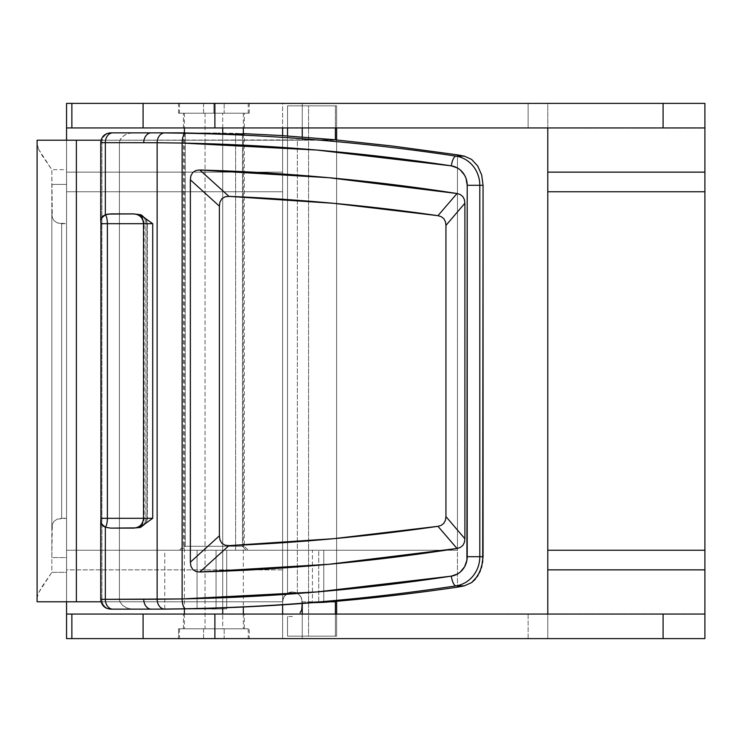 <?xml version="1.0" encoding="UTF-8"?>
<svg xmlns="http://www.w3.org/2000/svg" width="742" height="742" viewBox="0 0 742 742"><rect width="100%" height="100%" fill="white"/><g stroke="black" fill="none" stroke-linecap="round" stroke-linejoin="round"><path stroke-width="0.56" stroke-dasharray="3.71 2.78" d="M213.872 113.211L178.516 113.211L213.872 113.211L213.872 103.388L213.872 113.211L249.229 113.211L178.516 113.211L244.313 113.211L244.313 127.939L183.422 127.939L183.422 113.211L183.422 127.939L244.313 127.939L244.313 113.211L183.422 113.211L219.808 113.211L213.872 113.211L213.872 103.388L178.516 103.388L249.229 103.388L178.516 103.388L213.872 103.388L213.872 113.211L249.229 113.211L213.872 113.211M178.516 628.789L249.229 628.789L249.229 638.612L178.516 638.612L178.516 628.789L179.193 628.789L178.516 628.789L178.516 638.612L249.229 638.612L178.516 638.612L249.229 638.612L249.229 628.789L178.516 628.789M183.422 614.061L244.313 614.061L244.313 628.789L183.422 628.789L183.422 614.061L183.422 628.789L244.313 628.789L244.313 614.061L183.422 614.061M704.9 613.764L302.254 614.061L302.254 638.612L283.24 638.612L704.9 638.612L704.9 550.23L704.9 638.612L547.151 638.612L547.772 638.361L547.772 550.23L704.9 550.23L704.9 191.77L704.9 550.23L547.772 550.23L547.772 191.77L704.9 191.77L704.9 103.388L704.9 191.77L547.772 191.77L547.772 103.639L547.151 103.388L704.9 103.388L282.619 103.639L282.619 638.361L282.619 613.56L282.619 638.361L283.24 638.612L66.557 638.612L66.557 550.23L282.619 550.23L282.619 638.361L283.24 638.612L66.557 638.612L66.557 191.77L282.619 191.77L66.557 191.77L66.557 103.388L283.24 103.388L282.619 103.639L282.619 550.23L66.557 550.23L282.619 550.23L282.619 191.77L66.557 191.77L66.557 601.781L66.557 569.865L282.619 569.865L282.619 604.841M283.24 614.061L66.557 614.061L283.24 614.061M282.619 135.619L282.619 172.135L66.557 172.135L66.557 140.219L66.557 180.798L66.557 103.388L302.254 103.388L302.254 127.939L704.9 128.236M704.9 127.939L66.557 127.939L302.254 127.939L302.254 103.388L528.128 103.388L528.128 127.939L528.128 103.388L547.772 103.639L547.772 638.361L547.772 613.56L547.772 638.361L547.151 638.612L528.128 638.612L528.128 614.061L302.254 614.061L302.254 638.612L528.128 638.612L528.128 614.061L704.9 614.061M183.422 127.939L244.313 127.939L183.422 127.939M282.619 611.185L282.619 550.23L66.557 550.23L66.557 180.825L66.557 569.865L282.619 569.865L282.619 130.815M547.772 574.846L547.772 611.185M547.772 130.815L547.772 167.154M244.313 628.789L183.422 628.789L244.313 628.789M244.313 113.211L219.808 113.211L244.313 113.211M213.872 103.388L249.229 103.388L213.872 103.388M282.619 172.135L66.557 172.135L66.557 191.77L282.619 191.77L282.619 172.135M184.406 132.948L185.259 132.948L185.259 546.298L183.422 546.298L242.476 546.298L242.476 134.274L242.476 546.298L244.313 546.298L185.259 546.298L244.313 546.298L242.476 546.298L246.168 550.23L248.245 550.23L181.567 550.23L185.259 546.298L185.259 132.948L243.33 134.089M164.78 550.23L197.075 550.23L197.075 608.588L197.075 550.23L318.726 550.23L318.726 602.346L318.726 550.23L323.762 550.23L323.762 602.346L323.762 550.23L457.452 550.23L235.613 550.23L235.613 133.356L218.065 132.994L243.33 133.616L235.613 133.356L235.613 550.23L457.452 550.23L457.452 154.846L457.452 587.154L457.452 550.23L312.428 550.23L312.428 602.708L312.428 550.23L164.77 550.23L216.052 550.23L216.052 608.867L183.58 609.126L216.052 608.867L216.052 550.23L226.709 550.23L226.709 608.867L212.166 609.071L226.709 608.867L226.709 550.23L235.613 550.23L164.78 550.23L164.77 609.145L165.716 609.145M100.736 142.668L101.923 142.668L101.923 599.332L100.736 599.332L119.416 599.332L119.416 142.668L119.916 140.155L121.141 138.068L124.591 135.137L128.7 133.439L133.189 132.855L218.065 132.994L130.907 133.004L126.576 134.154L122.755 136.426L119.916 140.155L119.416 142.668L101.923 142.668L101.923 599.332A9.822 9.229 -90 0 0 111.152 609.145A9.822 9.229 90 0 1 101.923 599.332L119.416 599.332L119.416 142.668L101.923 142.668A9.822 9.229 90 0 1 111.152 132.855L133.189 132.855L111.152 132.855A9.822 9.229 -90 0 0 101.923 142.668L100.736 142.668M100.819 519.734L100.819 222.266M183.46 132.966L244.285 134.191L244.313 546.298L248.245 550.23M184.406 609.145L111.152 609.145L133.189 609.145L128.709 608.561L122.755 605.574L119.916 601.845L119.416 599.332L119.916 601.845L122.755 605.574L126.585 607.846L130.907 608.996L184.406 609.145M139.134 214.234L138.346 214.234A4.906 2.041 102.2 0 1 138.94 214.16A4.906 2.041 102.2 0 1 139.134 214.234L110.669 213.872L139.134 214.234C144.115 215.792 146.777 218.946 147.12 223.694L146.545 220.56L144.894 217.749L142.334 215.56L139.134 214.234A9.822 9.229 90 0 1 145.886 223.694L143.521 223.694L147.417 223.694L143.521 223.694L147.417 223.694L145.886 223.694L145.886 518.306L147.12 518.306L147.12 223.694L147.12 518.306L143.521 518.306L144.18 518.306L144.18 223.694L144.18 518.306L147.417 518.306L143.521 518.306L145.886 518.306A9.822 9.229 90 0 1 139.134 527.766L142.334 526.44L144.894 524.251L146.545 521.441L147.12 518.306C146.777 523.054 144.115 526.208 139.134 527.766A9.822 9.229 -90 0 0 145.886 518.306L145.886 223.694A9.822 9.229 -90 0 0 139.134 214.234L133.773 213.872M100.829 222.35L100.829 519.65M136.231 528.128L139.134 527.766A4.906 2.041 77.8 0 1 138.94 527.84A4.906 2.041 77.8 0 1 138.346 527.766C141.991 526.208 143.939 523.054 144.18 518.306L142.557 524.251L140.683 526.44L138.346 527.766A4.906 2.041 -102.2 0 0 138.94 527.84A4.906 2.041 -102.2 0 0 139.134 527.766L136.231 528.128L138.94 527.84C140.934 528.128 143.521 526.115 146.693 521.793L147.417 518.306L147.417 223.694L146.693 220.207C143.521 215.885 140.934 213.872 138.94 214.16L133.699 213.872M136.24 213.872L140.683 215.56L142.557 217.749L144.18 223.694C143.939 218.946 141.991 215.792 138.346 214.234M246.168 550.23L179.527 550.23L246.168 550.23L242.476 546.298L183.422 546.298L185.259 546.298L181.567 550.23L179.499 550.23L246.168 550.23M330.821 601.781L302.254 601.781L300.946 596.874L297.347 593.275L297.347 140.219L101.051 140.219L335.384 139.821L287.525 140.219L335.384 140.219L297.347 140.219L297.347 593.275L292.431 591.968L287.525 593.275A9.822 9.822 0 0 0 282.619 601.781L66.557 601.781L66.557 140.219L66.557 601.781L66.557 572.323L51.829 572.323L42.313 586.226L38.686 592.589L37.1 597.839L37.1 144.161L38.686 149.411L42.313 155.774L51.829 169.677L51.829 572.323L38.686 592.589L37.1 597.839L37.1 601.781L66.557 601.781L37.1 601.781L37.1 140.219L287.525 140.219L287.525 135.944L287.525 140.219L66.557 140.219L66.557 557.594L51.829 557.594L51.829 572.323L66.557 572.323L66.557 557.594L66.557 601.781L282.619 601.781L101.051 601.781L282.619 601.781L283.926 596.874L287.525 593.275L287.525 105.846L287.525 127.939L287.525 105.846L336.627 105.846L336.627 636.154L336.627 614.061L336.627 636.154L308.57 636.154L308.57 105.846L336.627 105.846L335.384 105.846L335.384 127.939L335.384 105.846L302.254 105.846L336.627 105.846L336.627 636.154L287.525 636.154L302.254 636.154L302.254 614.061L302.254 636.154L287.525 636.154L287.525 616.519L287.525 636.154L308.57 636.154L308.57 105.846L287.525 105.846L302.254 105.846L287.525 105.846L287.525 593.275L287.525 140.219L287.525 593.275L283.926 596.874L282.619 601.781A9.822 9.822 0 0 1 297.347 593.275L300.946 596.874L302.254 601.781L330.515 601.781M336.627 601.261L336.627 139.941L336.627 601.261M336.627 127.939L336.627 105.846L336.627 127.939M335.384 614.061L335.384 636.154L302.254 636.154L335.384 636.154L335.384 614.061M51.829 184.406L66.557 184.406L66.557 169.677L51.829 169.677L52.292 217.48L53.962 220.606L57.171 222.85L66.557 223.694L66.557 184.406L51.829 184.406L51.829 557.594L66.557 557.594L66.557 518.306L61.651 518.306L61.651 223.694L66.557 223.694L66.557 518.306L57.162 519.15L53.953 521.394L52.292 524.529L51.829 557.594L51.829 184.406M302.254 140.219L302.254 137.001L302.254 140.219M302.254 127.939L302.254 105.846L302.254 127.939M302.254 603.487L302.254 601.781L302.254 603.487M292.431 616.519L287.525 616.519L287.525 636.154L287.525 616.519L292.431 616.519M302.254 606.696L301.595 598.256L299.731 595.205L296.967 593.071L293.925 592.079L291.235 592.033L287.525 593.275L290.131 592.237L293.925 592.079L296.967 593.071L299.731 595.205L301.595 598.256L302.254 606.696M61.651 223.694L61.651 518.306L57.162 519.15L53.953 521.394L52.292 524.529L51.829 528.128L51.829 213.872L52.292 217.48L53.962 220.606L57.171 222.85L61.651 223.694M38.686 149.411L37.1 144.161L37.1 140.219L66.557 140.219L66.557 169.677L51.829 169.677L38.686 149.411M203.558 628.789L203.558 638.612L179.499 638.612L224.186 638.612L224.186 628.789L179.499 628.789L248.245 628.789L224.186 628.789L224.186 638.612L248.245 638.612L203.558 638.612L203.558 628.789M205.033 113.211L205.033 628.789L184.406 628.789L222.711 628.789L222.711 614.061L222.711 628.789L243.33 628.789L205.033 628.789L205.033 113.211L243.218 113.211L184.406 113.211L243.33 113.211L205.033 113.211M222.711 607.837L222.711 133.875L222.711 607.837M222.711 127.939L222.711 113.211L222.711 127.939M203.558 103.388L203.558 113.211L179.499 113.211L224.186 113.211L224.186 103.388L179.499 103.388L248.245 103.388L224.186 103.388L224.186 113.211L248.245 113.211L203.558 113.211L203.558 103.388M224.186 113.211L179.629 113.211L224.186 113.211M222.711 628.789L184.526 628.789L222.711 628.789M224.186 638.612L179.629 638.612L224.186 638.612M178.516 113.211L178.516 103.388M249.229 113.211L249.229 103.388M179.499 550.23L183.422 546.298L183.422 132.957M179.499 628.789L179.499 638.612M184.406 113.211L184.406 127.939M184.406 132.994L184.406 608.857M184.406 614.061L184.406 628.789M179.499 103.388L179.499 113.211M248.245 103.388L248.245 113.211M243.33 113.211L243.33 127.939M243.33 134.265L243.33 607.002M243.33 614.061L243.33 628.789M248.245 628.789L248.245 638.612"/><path stroke-width="1.11" d="M282.619 604.841L282.619 613.56L283.24 614.061L282.619 613.56L282.619 611.185M66.557 614.061L66.557 638.612L71.872 638.612L71.872 614.061L71.872 638.612L143.085 638.612L143.085 614.061L143.085 638.612L214.883 638.612L214.883 614.061L71.872 614.061L704.9 614.061L704.9 638.612L66.557 638.612L66.557 614.061L71.872 614.061L66.557 614.061L66.557 601.781L66.557 613.764M66.557 128.236L66.557 140.219L66.557 127.939L71.872 127.939L66.557 127.939L66.557 103.388L704.9 103.388L704.9 172.135L547.772 172.135L547.772 128.44L547.151 127.939L547.772 128.44L547.772 130.815M282.619 130.815L282.619 128.44L283.24 127.939L282.619 128.44L282.619 135.619M547.772 611.185L547.772 613.56L547.151 614.061L547.772 613.56L547.772 569.865L704.9 569.865L704.9 614.061L214.883 614.061L214.883 638.612L663.088 638.612L663.088 614.061L663.088 638.612L704.9 638.612L704.9 614.061M704.9 128.236L704.9 550.23L704.9 191.77L547.772 191.77L547.772 550.23L704.9 550.23L704.9 613.764M704.9 127.939L704.9 103.388L663.088 103.388L663.088 127.939L663.088 103.388L214.883 103.388L214.883 127.939L704.9 127.939L71.872 127.939L143.085 127.939L143.085 103.388L71.872 103.388L71.872 127.939L71.872 103.388L66.557 103.388L66.557 127.939M547.772 167.154L547.772 574.846M143.085 103.388L143.085 127.939L214.883 127.939L214.883 103.388L143.085 103.388M704.9 172.135L547.772 172.135L547.772 191.77L704.9 191.77L704.9 172.135M704.9 550.23L547.772 550.23L547.772 569.865L704.9 569.865L704.9 550.23M183.775 132.948L242.476 134.274L185.259 132.948M183.422 132.957L184.406 132.948M279.957 135.452L243.33 133.616L279.957 135.452L332.416 139.542L279.957 135.452M392.203 145.989L332.416 139.542L392.203 145.989L457.452 154.846L392.203 145.989M133.699 528.128C139.654 527.534 142.928 524.26 143.521 518.306L152.713 518.306L152.713 223.694L107.377 223.694L143.521 223.694L143.521 518.306L152.713 518.306L143.558 524.854L136.287 527.868L110.669 528.128L105.42 527.237A9.822 3.358 90 0 0 107.377 518.306L107.377 223.694L100.921 223.694L100.921 518.306L143.521 518.306L107.377 518.306L107.377 223.694L100.921 223.694L100.736 220.884L101.246 218.334L102.739 216.256L105.327 214.79L105.327 142.668L157.137 142.742L157.137 599.258L105.327 599.332L105.327 527.21L110.669 528.128L133.773 528.128L138.754 527.172L143.558 524.854L152.713 518.306L152.713 223.694L143.558 217.146L138.754 214.828L133.773 213.872L110.669 213.872L105.327 214.79L105.327 142.668L157.137 142.742L157.137 599.258L182.124 598.942L182.124 143.058L317.057 150.07L451.34 165.856L457.573 168.044L460.318 169.992L464.622 175.26L466.041 178.423L467.21 185.305L466.913 560.191L464.622 566.74L460.318 572.008L457.573 573.956L451.34 576.144L317.057 591.931L182.124 598.942L182.124 143.058L157.137 142.742A9.822 7.522 -89.4 0 1 164.733 132.92L185.648 133.235A2356.944 2214.796 90 0 1 455.996 156.126L464.26 156.126L457.452 154.846L464.26 156.126L455.996 156.126A29.457 27.686 90 0 1 479.796 185.305L483.061 185.305L481.679 174.991L477.7 165.985L471.643 159.419L464.26 156.126L471.643 159.419L477.7 165.985L481.679 174.991L483.061 185.305L483.061 556.695L479.796 556.695A29.457 27.686 90 0 1 455.996 585.874L464.26 585.874L471.643 582.581L477.7 576.015L481.679 567.009L483.061 556.695L479.796 556.695L479.796 185.305L483.061 185.305L482.708 561.935L479.991 571.757L474.889 579.66L471.643 582.581L464.26 585.874L455.996 585.874A2356.944 2214.796 90 0 1 185.648 608.765L197.075 608.588A2356.944 2214.796 -90 0 0 312.428 602.708L323.762 602.346A2356.944 2214.796 -90 0 0 457.452 587.154L464.26 585.874L457.452 587.154A2356.944 2214.796 -90 0 1 323.762 602.346L312.428 602.708A2356.944 2214.796 -90 0 1 197.075 608.588L164.78 609.145M105.327 142.668L100.736 142.668L105.327 142.668A9.822 7.522 -90 0 1 112.849 132.855L110.558 132.855L112.849 132.855A9.822 7.522 90 0 0 105.327 142.668M110.558 132.855C104.594 133.43 101.32 136.704 100.736 142.668L100.736 221.051L101.246 218.334L105.327 214.79L107.98 214.095L133.773 213.872L138.754 214.828L143.558 217.146L152.713 223.694L143.521 223.694C142.928 217.74 139.654 214.466 133.699 213.872M100.819 519.734L100.921 518.306L107.377 518.306A9.822 3.358 -90 0 1 105.42 527.237L102.739 525.744L101.246 523.667L100.736 520.949L100.736 599.332L105.327 599.332L105.327 527.21L101.246 523.667L100.819 519.734M151.285 132.855L112.849 132.855L151.285 132.855A9.822 7.522 90 0 0 143.762 142.668A9.822 7.522 -90 0 1 151.285 132.855L184.406 132.855L151.285 132.855M110.558 609.145L112.849 609.145A9.822 7.522 -90 0 1 105.327 599.332A9.822 7.522 90 0 0 112.849 609.145L151.285 609.145A9.822 7.522 -90 0 1 143.762 599.332A9.822 7.522 90 0 0 151.285 609.145L164.733 609.08A9.822 7.522 -90.6 0 1 157.137 599.258A9.822 7.522 89.4 0 0 164.733 609.08L185.648 608.765A9.822 3.358 -91.1 0 1 182.124 598.942A9.822 3.358 88.9 0 0 185.648 608.765A2356.944 2214.796 -90 0 0 455.996 585.874A9.822 3.33 -98.6 0 1 451.34 576.144A9.822 3.33 81.4 0 0 455.996 585.874A29.457 27.686 -90 0 0 479.796 556.695L467.21 556.695L479.796 556.695L479.796 185.305L467.21 185.305L479.796 185.305A29.457 27.686 -90 0 0 455.996 156.126A9.822 3.33 98.6 0 0 451.34 165.856A9.822 3.33 -81.4 0 1 455.996 156.126A2356.944 2214.796 -90 0 0 185.648 133.235A9.822 3.358 91.1 0 0 182.124 143.058A9.822 3.358 -88.9 0 1 185.648 133.235L164.733 132.92A9.822 7.522 90.6 0 0 157.137 142.742L182.124 143.058A2347.122 2205.576 90 0 1 451.34 165.856A19.644 18.457 90 0 1 467.21 185.305L467.21 556.695A19.644 18.457 90 0 1 451.34 576.144A2347.122 2205.576 90 0 1 182.124 598.942L100.736 599.332C101.32 605.296 104.594 608.57 110.558 609.145L165.373 609.136M190.36 562.186L190.88 566.155L192.809 569.587L196.073 571.544L199.83 571.999L328.743 564.3L457.007 548.486L460.216 547.503L462.878 545.398L464.455 542.291L464.9 538.775L464.9 203.225L464.446 199.7L462.869 196.602L460.207 194.487L457.007 193.514L328.743 177.7L199.83 170.001L196.083 170.447L192.809 172.404L190.88 175.826L190.36 179.814L190.36 562.186L190.36 179.814L219.391 206.183L219.391 535.817L219.92 539.833L221.867 543.283L225.188 545.222L228.963 545.63L333.687 538.683L437.965 526.319L441.202 525.364L443.892 523.258L445.488 520.142L445.942 516.59L445.942 225.41L445.488 221.867L443.892 218.751L441.212 216.645L437.965 215.681L333.687 203.317L228.963 196.37L225.178 196.778L221.867 198.717L219.92 202.176L219.391 206.183L219.391 535.817L190.36 562.186L219.391 535.817L219.92 539.833L221.867 543.283L225.188 545.222L228.963 545.63A2295.071 2156.66 -90 0 0 437.965 526.319L457.007 548.486A2320.605 2180.655 90 0 1 199.83 571.999L228.963 545.63L199.83 571.999L196.073 571.544L192.809 569.587L190.88 566.155L190.36 562.186M100.736 521.116L100.829 519.65M107.377 223.694A9.822 3.358 90 0 0 105.42 214.763A9.822 3.358 -90 0 1 107.377 223.694M100.829 222.35L100.736 220.884M464.9 538.775L445.942 516.59L445.942 225.41L464.9 203.225L464.9 538.775L464.455 542.291L462.878 545.398L460.216 547.503L457.007 548.486L437.965 526.319L441.202 525.364L443.892 523.258L445.488 520.142L445.942 516.59L464.9 538.775M199.83 170.001A2320.605 2180.655 90 0 1 457.007 193.514L437.965 215.681A2295.071 2156.66 -90 0 0 228.963 196.37L199.83 170.001L228.963 196.37L225.178 196.778L221.867 198.717L219.92 202.176L219.391 206.183L190.36 179.814L190.88 175.826L192.809 172.404L196.083 170.447L199.83 170.001M437.965 215.681L457.007 193.514L460.207 194.487L462.869 196.602L464.446 199.7L464.9 203.225L445.942 225.41L445.488 221.867L443.892 218.751L441.212 216.645L437.965 215.681M101.051 601.781L37.1 601.781L76.38 601.781L76.38 140.219L37.1 140.219L37.1 601.781L37.1 140.219L101.051 140.219L76.38 140.219L76.38 601.781L101.051 601.781M287.525 127.939L287.525 135.944L287.525 127.939M335.384 601.781L330.515 601.781L335.384 601.781L335.384 614.061L335.384 601.781M336.627 614.061L336.627 601.261L336.627 614.061M336.627 139.941L336.627 127.939L336.627 139.941M335.384 127.939L335.384 139.821L335.384 127.939M302.254 137.001L302.254 127.939L302.254 137.001M302.254 614.061L302.254 603.487L301.706 609.933L300.12 612.809L301.706 609.933L302.254 606.696L301.706 609.933L302.254 606.696L302.254 614.061M222.711 614.061L222.711 607.837L222.711 614.061M222.711 133.875L222.711 127.939L222.711 133.875M184.406 127.939L184.406 132.994M184.406 608.857L184.406 614.061M243.33 127.939L243.33 134.265M243.33 607.002L243.33 614.061"/></g></svg>
